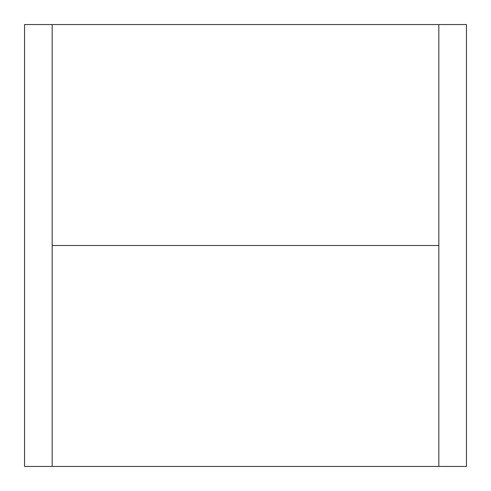 <?xml version="1.0" encoding="UTF-8"?>
<svg xmlns="http://www.w3.org/2000/svg" width="491" height="491" viewBox="0 0 491 491"><rect width="100%" height="100%" fill="white"/><g stroke="black" fill="none" stroke-linecap="round" stroke-linejoin="round"><path stroke-width="0.74" d="M24.55 245.5L24.55 466.45L52.169 466.45L52.169 24.55L24.55 24.55L24.55 245.5M438.831 24.55L438.831 466.45L466.45 466.45L466.45 24.55L52.169 24.55M438.831 245.5L52.169 245.5M438.831 466.45L52.169 466.45"/></g></svg>
